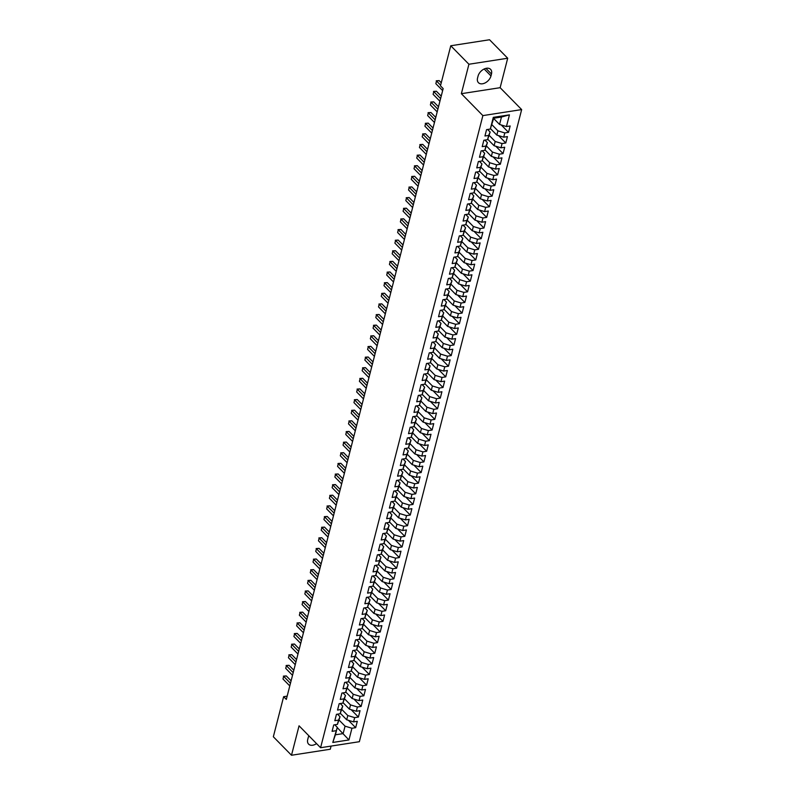 <?xml version="1.0" encoding="UTF-8"?>
<svg xmlns="http://www.w3.org/2000/svg" width="795" height="795" viewBox="0 0 795 795"><rect width="100%" height="100%" fill="white"/><g stroke="black" fill="none" stroke-linecap="round" stroke-linejoin="round"><path stroke-width="1.19" d="M507.697 58.234L468.921 64.246L461.358 93.691L500.135 87.688L507.697 58.234L489.541 39.75L450.765 45.762L440.47 85.84L443.163 88.583L286.319 699.421L283.636 696.688L273.341 736.766L291.497 755.25L330.283 749.238L331.088 746.088M500.135 87.688L521.659 109.591L359.36 741.705L320.584 747.717L482.873 115.603L521.659 109.591M337.249 727.594L348.945 739.946L351.947 728.25L355.663 727.673L357.303 721.304L353.586 721.88L354.669 717.627L358.396 717.05L360.036 710.67L356.309 711.247L357.402 706.994L361.129 706.417L362.759 700.037L359.042 700.614L360.135 696.36L363.852 695.784L365.491 689.404L361.775 689.981L362.858 685.727L366.584 685.151L368.224 678.771L364.498 679.357L365.591 675.104L369.317 674.528L370.947 668.148L367.23 668.724L368.323 664.471L372.04 663.895L373.68 657.515L369.963 658.091L371.046 653.838L374.773 653.261L376.413 646.882L372.686 647.458L373.779 643.205L377.506 642.628L379.135 636.248L375.419 636.825L376.512 632.582L380.229 632.005L381.868 625.625L378.152 626.202L379.235 621.948L382.961 621.372L384.601 614.992L380.875 615.569L381.968 611.315L385.694 610.739L387.324 604.359L383.607 604.935L384.701 600.682L388.417 600.106L390.057 593.726L386.34 594.302L387.423 590.049L391.15 589.473L392.79 583.103L389.063 583.679L390.156 579.426L393.883 578.849L395.512 572.47L391.796 573.046L392.889 568.793L396.606 568.216L398.245 561.836L394.529 562.413L395.612 558.16L399.338 557.583L400.978 551.203L397.252 551.78L398.345 547.526L402.071 546.95L403.701 540.58L399.984 541.156L401.078 536.903L404.794 536.327L406.434 529.947L402.717 530.523L403.8 526.27L407.527 525.694L409.167 519.314L405.44 519.89L406.533 515.637L410.26 515.061L411.89 508.681L408.173 509.257L409.266 505.004L412.983 504.428L414.622 498.048L410.906 498.634L411.989 494.381L415.715 493.804L417.355 487.424L413.629 488.001L414.722 483.748L418.448 483.171L420.078 476.791L416.361 477.368L417.454 473.114L421.171 472.538L422.811 466.158L419.094 466.735L420.187 462.481L423.904 461.905L425.544 455.525L421.817 456.101L422.91 451.858L426.637 451.272L428.267 444.902L424.55 445.478L425.643 441.225L429.36 440.649L430.999 434.269L427.283 434.845L428.376 430.592L432.092 430.016L433.732 423.636L430.006 424.212L431.099 419.959L434.825 419.382L436.455 413.003L432.738 413.579L433.832 409.326L437.548 408.749L439.188 402.379L435.471 402.956L436.564 398.702L440.281 398.126L441.921 391.746L438.194 392.323L439.287 388.069L443.014 387.493L444.644 381.113L440.927 381.689L442.02 377.436L445.737 376.86L447.376 370.48L443.66 371.056L444.753 366.803L448.469 366.227L450.109 359.857L446.383 360.433L447.476 356.18L451.202 355.603L452.832 349.224L449.115 349.8L450.209 345.547L453.925 344.97L455.565 338.591L451.848 339.167L452.941 334.914L456.658 334.337L458.298 327.957L454.571 328.534L455.664 324.281L459.391 323.704L461.021 317.324L457.304 317.901L458.397 313.657L462.114 313.081L463.753 306.701L460.037 307.277L461.13 303.024L464.846 302.448L466.486 296.068L462.76 296.644L463.853 292.391L467.579 291.815L469.209 285.435L465.492 286.011L466.585 281.758L470.302 281.182L471.942 274.802L468.225 275.378L469.318 271.135L473.035 270.548L474.675 264.178L470.948 264.755L472.041 260.502L475.768 259.925L477.397 253.545L473.681 254.122L474.774 249.869L478.491 249.292L480.13 242.912L476.414 243.489L477.507 239.235L481.223 238.659L482.863 232.279L479.137 232.856L480.23 228.602L483.956 228.026L485.586 221.656L481.869 222.232L482.963 217.979L486.679 217.403L488.319 211.023L484.602 211.599L485.695 207.346L489.412 206.77L491.052 200.39L487.325 200.966L488.418 196.713L492.145 196.136L493.774 189.757L490.058 190.333L491.151 186.08L494.868 185.503L496.507 179.123L492.791 179.71L493.884 175.457L497.6 174.88L499.24 168.5L495.514 169.077L496.607 164.823L500.333 164.247L501.963 157.867L498.246 158.444L499.34 154.19L503.056 153.614L504.696 147.234L500.979 147.81L502.072 143.557L505.789 142.981L507.429 136.601L503.702 137.177L504.795 132.934L508.522 132.358L510.151 125.978L506.435 126.554L499.548 124.457L501.466 117.024L493.705 118.226L490.296 129.048L493.298 117.362L509.436 114.858L506.435 126.554M348.945 739.946L332.797 742.451L337.309 727.365L334.774 724.792M490.296 129.048L486.57 129.635L484.94 136.005L488.657 135.428L487.564 139.681L483.847 140.258L482.207 146.638L485.924 146.061L484.831 150.315L481.114 150.891L479.474 157.271L483.201 156.695L482.108 160.948L478.381 161.524L476.752 167.904L480.468 167.328L479.375 171.581L475.658 172.157L474.019 178.527L477.735 177.951L476.642 182.204L472.926 182.78L471.286 189.16L475.012 188.584L473.919 192.837L470.193 193.414L468.563 199.793L472.28 199.217L471.187 203.47L467.47 204.047L465.83 210.427L469.547 209.85L468.454 214.103L464.737 214.68L463.097 221.06L466.824 220.473L465.731 224.727L462.004 225.303L460.375 231.683L464.091 231.107L462.998 235.36L459.281 235.936L457.642 242.316L461.358 241.74L460.265 245.993L456.549 246.569L454.909 252.949L458.635 252.373L457.542 256.626L453.816 257.202L452.186 263.582L455.903 263.006L454.81 267.249L451.093 267.826L449.453 274.205L453.17 273.629L452.077 277.882L448.36 278.459L446.72 284.839L450.447 284.262L449.354 288.515L445.627 289.092L443.998 295.472L447.714 294.895L446.621 299.149L442.904 299.725L441.265 306.105L444.981 305.528L443.888 309.772L440.172 310.358L438.532 316.728L442.259 316.152L441.165 320.405L437.439 320.981L435.809 327.361L439.526 326.785L438.433 331.038L434.716 331.614L433.076 337.994L436.793 337.418L435.7 341.671L431.983 342.248L430.343 348.627L434.07 348.051L432.977 352.304L429.25 352.881L427.611 359.251L431.337 358.674L430.244 362.927L426.527 363.504L424.888 369.884L428.604 369.307L427.511 373.561L423.795 374.137L422.155 380.517L425.882 379.94L424.788 384.194L421.062 384.77L419.422 391.15L423.149 390.574L422.056 394.827L418.339 395.403L416.699 401.783L420.416 401.197L419.323 405.45L415.606 406.026L413.966 412.406L417.693 411.83L416.6 416.083L412.873 416.659L411.234 423.039L414.96 422.463L413.867 426.716L410.15 427.293L408.511 433.673L412.227 433.096L411.134 437.349L407.418 437.926L405.778 444.306L409.505 443.729L408.411 447.973L404.685 448.549L403.045 454.929L406.772 454.352L405.679 458.606L401.962 459.182L400.322 465.562L404.039 464.986L402.946 469.239L399.229 469.815L397.589 476.195L401.316 475.619L400.223 479.872L396.496 480.448L394.857 486.828L398.583 486.252L397.49 490.505L393.773 491.081L392.134 497.451L395.85 496.875L394.757 501.128L391.041 501.705L389.401 508.084L393.128 507.508L392.034 511.761L388.308 512.338L386.668 518.718L390.395 518.141L389.302 522.394L385.585 522.971L383.945 529.351L387.662 528.774L386.569 533.028L382.852 533.604L381.212 539.974L384.939 539.398L383.846 543.651L380.119 544.227L378.48 550.607L382.206 550.031L381.113 554.284L377.396 554.86L375.757 561.24L379.473 560.664L378.38 564.917L374.664 565.493L373.024 571.873L376.75 571.297L375.657 575.55L371.931 576.127L370.291 582.506L374.018 581.93L372.925 586.173L369.208 586.75L367.568 593.13L371.285 592.553L370.192 596.806L366.475 597.383L364.835 603.763L368.562 603.186L367.469 607.44L363.742 608.016L362.103 614.396L365.829 613.819L364.736 618.073L361.019 618.649L359.38 625.029L363.096 624.453L362.003 628.696L358.287 629.282L356.647 635.652L360.373 635.076L359.28 639.329L355.554 639.905L353.914 646.285L357.641 645.709L356.548 649.962L352.831 650.539L351.191 656.918L354.908 656.342L353.815 660.595L350.098 661.172L348.458 667.552L352.185 666.975L351.092 671.228L347.365 671.805L345.726 678.175L349.452 677.598L348.359 681.852L344.642 682.428L343.003 688.808L346.719 688.231L345.626 692.485L341.91 693.061L340.27 699.441L343.997 698.865L342.903 703.118L339.177 703.694L337.537 710.074L341.264 709.498L340.171 713.751L336.454 714.327L334.814 720.697L338.531 720.121L337.438 724.374L333.721 724.951L332.081 731.33L335.808 730.754M492.016 124.825L497.918 130.837L496.825 135.09L490.475 128.631M504.795 132.934L497.918 130.837M503.702 137.177L496.825 135.09M493.298 117.362L493.705 118.226M489.283 135.458L495.186 141.47L494.092 145.724L487.752 139.264M502.072 143.557L495.186 141.47M500.979 147.81L494.092 145.724M488.657 135.428L490.157 132.04L487.633 129.466M490.157 132.04L487.564 139.681M486.55 146.091L492.453 152.103L491.36 156.357L485.02 149.897M499.34 154.19L492.453 152.103M498.246 158.444L491.36 156.357M485.924 146.061L487.434 142.673L484.9 140.099M487.434 142.673L484.831 150.315M483.827 156.724L489.73 162.737L488.637 166.99L482.287 160.53M496.607 164.823L489.73 162.737M495.514 169.077L488.637 166.99M483.201 156.695L484.702 153.306L482.168 150.732M484.702 153.306L482.108 160.948M481.094 167.357L486.997 173.36L485.904 177.613L479.564 171.154M493.884 175.457L486.997 173.36M492.791 179.71L485.904 177.613M480.468 167.328L481.969 163.939L479.445 161.355M481.969 163.939L479.375 171.581M478.361 177.981L484.264 183.993L483.171 188.246L476.831 181.787M491.151 186.08L484.264 183.993M490.058 190.333L483.171 188.246M477.735 177.951L479.236 174.562L476.712 171.988M479.236 174.562L476.642 182.204M475.639 188.614L481.541 194.626L480.448 198.879L474.098 192.42M488.418 196.713L481.541 194.626M487.325 200.966L480.448 198.879M475.012 188.584L476.513 185.195L473.979 182.621M476.513 185.195L473.919 192.837M472.906 199.247L478.809 205.259L477.716 209.512L471.375 203.053M485.695 207.346L478.809 205.259M484.602 211.599L477.716 209.512M472.28 199.217L473.78 195.828L471.246 193.255M473.78 195.828L471.187 203.47M470.173 209.88L476.076 215.882L474.983 220.136L468.643 213.676M482.963 217.979L476.076 215.882M481.869 222.232L474.983 220.136M469.547 209.85L471.047 206.462L468.523 203.878M471.047 206.462L468.454 214.103M467.45 220.503L473.353 226.515L472.26 230.769L465.91 224.309M480.23 228.602L473.353 226.515M479.137 232.856L472.26 230.769M466.824 220.473L468.325 217.085L465.791 214.511M468.325 217.085L465.731 224.727M464.717 231.136L470.62 237.148L469.527 241.402L463.187 234.942M477.507 239.235L470.62 237.148M476.414 243.489L469.527 241.402M464.091 231.107L465.592 227.718L463.058 225.144M465.592 227.718L462.998 235.36M461.984 241.769L467.887 247.782L466.794 252.035L460.454 245.576M474.774 249.869L467.887 247.782M473.681 254.122L466.794 252.035M461.358 241.74L462.859 238.351L460.335 235.777M462.859 238.351L460.265 245.993M459.262 252.403L465.164 258.415L464.071 262.658L457.721 256.209M472.041 260.502L465.164 258.415M470.948 264.755L464.071 262.658M458.635 252.373L460.136 248.984L457.602 246.4M460.136 248.984L457.542 256.626M456.529 263.026L462.432 269.038L461.339 273.291L454.998 266.832M469.318 271.135L462.432 269.038M468.225 275.378L461.339 273.291M455.903 263.006L457.403 259.617L454.869 257.033M457.403 259.617L454.81 267.249M453.796 273.659L459.699 279.671L458.606 283.924L452.266 277.465M466.585 281.758L459.699 279.671M465.492 286.011L458.606 283.924M453.17 273.629L454.67 270.24L452.146 267.667M454.67 270.24L452.077 277.882M451.073 284.292L456.976 290.304L455.883 294.557L449.533 288.098M463.853 292.391L456.976 290.304M462.76 296.644L455.883 294.557M450.447 284.262L451.948 280.873L449.413 278.3M451.948 280.873L449.354 288.515M448.34 294.925L454.243 300.937L453.15 305.191L446.81 298.731M461.13 303.024L454.243 300.937M460.037 307.277L453.15 305.191M447.714 294.895L449.215 291.507L446.681 288.933M449.215 291.507L446.621 299.149M445.607 305.548L451.51 311.56L450.417 315.814L444.077 309.354M458.397 313.657L451.51 311.56M457.304 317.901L450.417 315.814M444.981 305.528L446.482 302.14L443.958 299.556M446.482 302.14L443.888 309.772M442.885 316.181L448.787 322.194L447.694 326.447L441.344 319.988M455.664 324.281L448.787 322.194M454.571 328.534L447.694 326.447M442.259 316.152L443.759 312.763L441.225 310.189M443.759 312.763L441.165 320.405M440.152 326.815L446.055 332.827L444.962 337.08L438.621 330.621M452.941 334.914L446.055 332.827M451.848 339.167L444.962 337.08M439.526 326.785L441.026 323.396L438.492 320.822M441.026 323.396L438.433 331.038M437.419 337.448L443.322 343.46L442.229 347.713L435.889 341.254M450.209 345.547L443.322 343.46M449.115 349.8L442.229 347.713M436.793 337.418L438.293 334.029L435.769 331.455M438.293 334.029L435.7 341.671M434.686 348.081L440.599 354.083L439.506 358.336L433.156 351.877M447.476 356.18L440.599 354.083M446.383 360.433L439.506 358.336M434.07 348.051L435.571 344.662L433.036 342.079M435.571 344.662L432.977 352.304M431.963 358.704L437.866 364.716L436.773 368.969L430.433 362.51M444.753 366.803L437.866 364.716M443.66 371.056L436.773 368.969M431.337 358.674L432.838 355.286L430.304 352.712M432.838 355.286L430.244 362.927M429.23 369.337L435.133 375.349L434.04 379.603L427.7 373.143M442.02 377.436L435.133 375.349M440.927 381.689L434.04 379.603M428.604 369.307L430.105 365.919L427.581 363.345M430.105 365.919L427.511 373.561M426.498 379.97L432.41 385.982L431.317 390.236L424.967 383.776M439.287 388.069L432.41 385.982M438.194 392.323L431.317 390.236M425.882 379.94L427.382 376.552L424.848 373.978M427.382 376.552L424.788 384.194M423.775 390.603L429.678 396.616L428.584 400.859L422.244 394.399M436.564 398.702L429.678 396.616M435.471 402.956L428.584 400.859M423.149 390.574L424.649 387.185L422.115 384.601M424.649 387.185L422.056 394.827M421.042 401.227L426.945 407.239L425.852 411.492L419.512 405.033M433.832 409.326L426.945 407.239M432.738 413.579L425.852 411.492M420.416 401.197L421.916 397.808L419.392 395.234M421.916 397.808L419.323 405.45M418.309 411.86L424.222 417.872L423.129 422.125L416.779 415.666M431.099 419.959L424.222 417.872M430.006 424.212L423.129 422.125M417.693 411.83L419.194 408.441L416.659 405.867M419.194 408.441L416.6 416.083M415.586 422.493L421.489 428.505L420.396 432.758L414.056 426.299M428.376 430.592L421.489 428.505M427.283 434.845L420.396 432.758M414.96 422.463L416.461 419.074L413.927 416.5M416.461 419.074L413.867 426.716M412.853 433.126L418.756 439.138L417.663 443.381L411.323 436.932M425.643 441.225L418.756 439.138M424.55 445.478L417.663 443.381M412.227 433.096L413.728 429.707L411.204 427.134M413.728 429.707L411.134 437.349M410.121 443.749L416.033 449.761L414.94 454.015L408.59 447.555M422.91 451.858L416.033 449.761M421.817 456.101L414.94 454.015M409.505 443.729L411.005 440.341L408.471 437.757M411.005 440.341L408.411 447.973M407.398 454.382L413.301 460.394L412.208 464.648L405.867 458.188M420.187 462.481L413.301 460.394M419.094 466.735L412.208 464.648M406.772 454.352L408.272 450.964L405.738 448.39M408.272 450.964L405.679 458.606M404.665 465.015L410.568 471.028L409.475 475.281L403.135 468.821M417.454 473.114L410.568 471.028M416.361 477.368L409.475 475.281M404.039 464.986L405.539 461.597L403.015 459.023M405.539 461.597L402.946 469.239M401.932 475.649L407.845 481.661L406.752 485.914L400.402 479.455M414.722 483.748L407.845 481.661M413.629 488.001L406.752 485.914M401.316 475.619L402.817 472.23L400.283 469.656M402.817 472.23L400.223 479.872M399.209 486.272L405.112 492.284L404.019 496.537L397.679 490.078M411.989 494.381L405.112 492.284M410.906 498.634L404.019 496.537M398.583 486.252L400.084 482.863L397.55 480.279M400.084 482.863L397.49 490.505M396.476 496.905L402.379 502.917L401.286 507.17L394.946 500.711M409.266 505.004L402.379 502.917M408.173 509.257L401.286 507.17M395.85 496.875L397.351 493.486L394.827 490.913M397.351 493.486L394.757 501.128M393.744 507.538L399.656 513.55L398.563 517.803L392.213 511.344M406.533 515.637L399.656 513.55M405.44 519.89L398.563 517.803M393.128 507.508L394.628 504.119L392.094 501.546M394.628 504.119L392.034 511.761M391.021 518.171L396.924 524.183L395.831 528.437L389.49 521.977M403.8 526.27L396.924 524.183M402.717 530.523L395.831 528.437M390.395 518.141L391.895 514.753L389.361 512.179M391.895 514.753L389.302 522.394M388.288 528.804L394.191 534.806L393.098 539.06L386.758 532.6M401.078 536.903L394.191 534.806M399.984 541.156L393.098 539.06M387.662 528.774L389.162 525.386L386.638 522.802M389.162 525.386L386.569 533.028M385.555 539.427L391.468 545.44L390.375 549.693L384.025 543.233M398.345 547.526L391.468 545.44M397.252 551.78L390.375 549.693M384.939 539.398L386.44 536.009L383.906 533.435M386.44 536.009L383.846 543.651M382.832 550.061L388.735 556.073L387.642 560.326L381.302 553.867M395.612 558.16L388.735 556.073M394.529 562.413L387.642 560.326M382.206 550.031L383.707 546.642L381.173 544.068M383.707 546.642L381.113 554.284M380.099 560.694L386.002 566.706L384.909 570.959L378.569 564.5M392.889 568.793L386.002 566.706M391.796 573.046L384.909 570.959M379.473 560.664L380.974 557.275L378.45 554.701M380.974 557.275L378.38 564.917M377.367 571.327L383.279 577.339L382.186 581.582L375.836 575.133M390.156 579.426L383.279 577.339M389.063 583.679L382.186 581.582M376.75 571.297L378.251 567.908L375.717 565.325M378.251 567.908L375.657 575.55M374.644 581.95L380.547 587.962L379.453 592.215L373.113 585.756M387.423 590.049L380.547 587.962M386.34 594.302L379.453 592.215M374.018 581.93L375.518 578.541L372.984 575.958M375.518 578.541L372.925 586.173M371.911 592.583L377.814 598.595L376.721 602.848L370.381 596.389M384.701 600.682L377.814 598.595M383.607 604.935L376.721 602.848M371.285 592.553L372.785 589.165L370.261 586.591M372.785 589.165L370.192 596.806M369.178 603.216L375.091 609.228L373.998 613.482L367.648 607.022M381.968 611.315L375.091 609.228M380.875 615.569L373.998 613.482M368.562 603.186L370.063 599.798L367.529 597.224M370.063 599.798L367.469 607.44M366.455 613.849L372.358 619.861L371.265 624.105L364.925 617.655M379.235 621.948L372.358 619.861M378.152 626.202L371.265 624.105M365.829 613.819L367.33 610.431L364.796 607.857M367.33 610.431L364.736 618.073M363.722 624.472L369.625 630.485L368.532 634.738L362.192 628.279M376.512 632.582L369.625 630.485M375.419 636.825L368.532 634.738M363.096 624.453L364.597 621.064L362.073 618.48M364.597 621.064L362.003 628.696M360.99 635.106L366.902 641.118L365.809 645.371L359.459 638.912M373.779 643.205L366.902 641.118M372.686 647.458L365.809 645.371M360.373 635.076L361.874 631.687L359.34 629.113M361.874 631.687L359.28 639.329M358.267 645.739L364.17 651.751L363.077 656.004L356.736 649.545M371.046 653.838L364.17 651.751M369.963 658.091L363.077 656.004M357.641 645.709L359.141 642.32L356.607 639.746M359.141 642.32L356.548 649.962M355.534 656.372L361.437 662.384L360.344 666.637L354.004 660.178M368.323 664.471L361.437 662.384M367.23 668.724L360.344 666.637M354.908 656.342L356.408 652.953L353.884 650.38M356.408 652.953L353.815 660.595M352.801 667.005L358.714 673.007L357.621 677.26L351.271 670.801M365.591 675.104L358.714 673.007M364.498 679.357L357.621 677.26M352.185 666.975L353.686 663.587L351.151 661.003M353.686 663.587L351.092 671.228M350.078 677.628L355.981 683.64L354.888 687.894L348.548 681.434M362.858 685.727L355.981 683.64M361.775 689.981L354.888 687.894M349.452 677.598L350.953 674.21L348.419 671.636M350.953 674.21L348.359 681.852M347.345 688.261L353.248 694.274L352.155 698.527L345.815 692.067M360.135 696.36L353.248 694.274M359.042 700.614L352.155 698.527M346.719 688.231L348.22 684.843L345.696 682.269M348.22 684.843L345.626 692.485M344.613 698.894L350.525 704.907L349.432 709.16L343.082 702.701M357.402 706.994L350.525 704.907M356.309 711.247L349.432 709.16M343.997 698.865L345.497 695.476L342.963 692.902M345.497 695.476L342.903 703.118M341.89 709.528L347.793 715.53L346.7 719.783L340.359 713.324M354.669 717.627L347.793 715.53M353.586 721.88L346.7 719.783M341.264 709.498L342.764 706.109L340.23 703.525M342.764 706.109L340.171 713.751M339.157 720.151L345.06 726.163L343.152 733.606L335.391 734.809L337.309 727.365M351.947 728.25L345.06 726.163M338.531 720.121L340.031 716.732L337.507 714.158M340.031 716.732L337.438 724.374M468.921 64.246L450.765 45.762M320.584 747.717L299.059 725.805L291.497 755.25M461.358 93.691L482.873 115.603M287.164 696.142L283.636 696.688M493.645 118.455L499.548 124.457M332.797 742.451L335.391 734.809M501.466 117.024L509.436 114.858M308.877 735.802A8.159 5.366 135.5 0 0 308.222 737.551L307.735 739.459A8.159 5.366 135.5 0 0 308.619 744.14A8.159 5.366 135.5 0 0 316.549 743.613M491.469 74.024A8.159 5.366 135.5 0 0 490.585 69.344A8.159 5.366 135.5 0 0 483.658 69.254A8.159 5.366 135.5 0 0 478.053 76.101L477.557 78.019A8.159 5.366 135.5 0 0 478.451 82.69A8.159 5.366 135.5 0 0 485.367 82.789A8.159 5.366 135.5 0 0 490.972 75.932L491.469 74.024L485.924 68.37M355.663 727.673L348.429 720.31M358.396 717.05L351.161 709.687M361.129 706.417L353.894 699.053M363.852 695.784L356.617 688.42M366.584 685.151L359.35 677.787M369.317 674.528L362.083 667.154M372.04 663.895L364.806 656.531M374.773 653.261L367.538 645.898M377.506 642.628L370.271 635.265M380.229 632.005L372.994 624.631M382.961 621.372L375.727 614.008M385.694 610.739L378.46 603.375M388.417 600.106L381.183 592.742M391.15 589.473L383.915 582.109M393.883 578.849L386.648 571.486M396.606 568.216L389.371 560.853M399.338 557.583L392.104 550.219M402.071 546.95L394.837 539.586M404.794 536.327L397.56 528.953M407.527 525.694L400.292 518.33M410.26 515.061L403.025 507.697M412.983 504.428L405.748 497.064M415.715 493.804L408.481 486.431M418.448 483.171L411.214 475.808M421.171 472.538L413.937 465.174M423.904 461.905L416.669 454.541M426.637 451.272L419.402 443.908M429.36 440.649L422.125 433.285M432.092 430.016L424.858 422.652M434.825 419.382L427.591 412.019M437.548 408.749L430.314 401.386M440.281 398.126L433.046 390.762M443.014 387.493L435.779 380.129M445.737 376.86L438.502 369.496M448.469 366.227L441.235 358.863M451.202 355.603L443.968 348.23M453.925 344.97L446.691 337.607M456.658 334.337L449.423 326.974M459.391 323.704L452.156 316.34M462.114 313.081L454.879 305.707M464.846 302.448L457.612 295.084M467.579 291.815L460.345 284.451M470.302 281.182L463.068 273.818M473.035 270.548L465.8 263.185M475.768 259.925L468.533 252.562M478.491 249.292L471.256 241.928M481.223 238.659L473.989 231.295M483.956 228.026L476.722 220.662M486.679 217.403L479.445 210.039M489.412 206.77L482.177 199.406M492.145 196.136L484.91 188.773M494.868 185.503L487.633 178.14M497.6 174.88L490.366 167.507M500.333 164.247L493.099 156.883M503.056 153.614L495.822 146.25M505.789 142.981L498.554 135.617M508.522 132.358L501.287 124.984M291.099 680.828L286.289 675.929L283.666 676.336L290.473 683.263M282.98 679L283.666 676.336L282.98 679L289.787 685.926M283.368 676.128L286.289 675.929M293.822 670.195L289.012 665.306L286.399 665.713L293.196 672.64M285.713 668.366L286.399 665.713L285.713 668.366L292.52 675.293M286.101 665.495L289.012 665.306M296.555 659.572L291.745 654.673L289.122 655.08L295.929 662.006M288.446 657.733L289.122 655.08L288.446 657.733L295.243 664.66M288.833 654.861L291.745 654.673M299.288 648.939L294.478 644.039L291.854 644.447L298.662 651.373M291.169 647.1L291.854 644.447L291.169 647.1L297.976 654.037M291.556 644.228L294.478 644.039M302.011 638.306L297.201 633.406L294.587 633.814L301.385 640.74M293.902 636.477L294.587 633.814L293.902 636.477L300.709 643.403M294.289 633.605L297.201 633.406M304.743 627.672L299.934 622.783L297.31 623.181L304.117 630.117M296.634 625.844L297.31 623.181L296.634 625.844L303.432 632.77M297.022 622.972L299.934 622.783M307.476 617.049L302.666 612.15L300.043 612.557L306.85 619.484M299.357 615.211L300.043 612.557L299.357 615.211L306.164 622.137M299.745 612.339L302.666 612.15M310.199 606.416L305.389 601.517L302.776 601.924L309.573 608.851M302.09 604.578L302.776 601.924L302.09 604.578L308.897 611.514M302.478 601.706L305.389 601.517M312.932 595.783L308.122 590.884L305.499 591.291L312.306 598.218M304.823 593.954L305.499 591.291L304.823 593.954L311.62 600.881M305.21 591.082L308.122 590.884M315.665 585.15L310.855 580.261L308.231 580.658L315.039 587.594M307.546 583.321L308.231 580.658L307.546 583.321L314.353 590.248M307.933 580.449L310.855 580.261M318.388 574.527L313.578 569.627L310.964 570.035L317.762 576.961M310.279 572.688L310.964 570.035L310.279 572.688L317.086 579.615M310.666 569.816L313.578 569.627M321.12 563.894L316.311 558.994L313.687 559.402L320.494 566.328M313.011 562.055L313.687 559.402L313.011 562.055L319.809 568.981M313.399 559.183L316.311 558.994M323.853 553.26L319.043 548.361L316.42 548.769L323.227 555.695M315.734 551.432L316.42 548.769L315.734 551.432L322.541 558.358M316.122 548.55L319.043 548.361M326.576 542.627L321.766 537.728L319.153 538.135L325.95 545.072M318.467 540.799L319.153 538.135L318.467 540.799L325.274 547.725M318.855 537.927L321.766 537.728M329.309 532.004L324.499 527.105L321.876 527.512L328.683 534.439M321.2 530.166L321.876 527.512L321.2 530.166L327.997 537.092M321.587 527.294L324.499 527.105M332.042 521.371L327.232 516.472L324.608 516.879L331.416 523.806M323.923 519.532L324.608 516.879L323.923 519.532L330.73 526.459M324.32 516.661L327.232 516.472M334.765 510.738L329.955 505.839L327.341 506.246L334.139 513.173M326.656 508.899L327.341 506.246L326.656 508.899L333.463 515.836M327.043 506.027L329.955 505.839M337.497 500.105L332.688 495.206L330.064 495.613L336.871 502.539M329.388 498.276L330.064 495.613L329.388 498.276L336.186 505.203M329.776 495.404L332.688 495.206M340.23 489.472L335.42 484.582L332.797 484.98L339.604 491.916M332.111 487.643L332.797 484.98L332.111 487.643L338.918 494.57M332.509 484.771L335.42 484.582M342.953 478.848L338.143 473.949L335.53 474.357L342.327 481.283M334.844 477.01L335.53 474.357L334.844 477.01L341.651 483.936M335.232 474.138L338.143 473.949M345.686 468.215L340.876 463.316L338.253 463.724L345.06 470.65M337.577 466.377L338.253 463.724L337.577 466.377L344.374 473.313M337.964 463.505L340.876 463.316M348.419 457.582L343.609 452.683L340.985 453.09L347.793 460.017M340.3 455.754L340.985 453.09L340.3 455.754L347.107 462.68M340.697 452.882L343.609 452.683M351.142 446.949L346.332 442.06L343.718 442.457L350.516 449.394M343.033 445.121L343.718 442.457L343.033 445.121L349.84 452.047M343.42 442.249L346.332 442.06M353.874 436.326L349.065 431.427L346.441 431.834L353.248 438.76M345.765 434.487L346.441 431.834L345.765 434.487L352.563 441.414M346.153 431.615L349.065 431.427M356.607 425.693L351.797 420.793L349.174 421.201L355.981 428.127M348.488 423.854L349.174 421.201L348.488 423.854L355.295 430.791M348.886 420.982L351.797 420.793M359.33 415.06L354.52 410.16L351.907 410.568L358.704 417.494M351.221 413.231L351.907 410.568L351.221 413.231L358.028 420.158M351.609 410.359L354.52 410.16M362.063 404.426L357.253 399.527L354.63 399.935L361.437 406.871M353.954 402.598L354.63 399.935L353.954 402.598L360.751 409.524M354.341 399.726L357.253 399.527M364.796 393.803L359.986 388.904L357.362 389.312L364.17 396.238M356.677 391.965L357.362 389.312L356.677 391.965L363.484 398.891M357.074 389.093L359.986 388.904M367.519 383.17L362.709 378.271L360.095 378.678L366.892 385.605M359.41 381.332L360.095 378.678L359.41 381.332L366.217 388.258M359.797 378.46L362.709 378.271M370.251 372.537L365.442 367.638L362.818 368.045L369.625 374.972M362.142 370.709L362.818 368.045L362.142 370.709L368.94 377.635M362.53 367.827L365.442 367.638M372.984 361.904L368.174 357.005L365.551 357.412L372.358 364.339M364.865 360.075L365.551 357.412L364.865 360.075L371.672 367.002M365.263 357.203L368.174 357.005M375.707 351.271L370.897 346.382L368.284 346.789L375.081 353.715M367.598 349.442L368.284 346.789L367.598 349.442L374.405 356.369M367.986 346.57L370.897 346.382M378.44 340.648L373.63 335.748L371.007 336.156L377.814 343.082M370.331 338.809L371.007 336.156L370.331 338.809L377.128 345.736M370.718 335.937L373.63 335.748M381.173 330.014L376.363 325.115L373.739 325.523L380.547 332.449M373.054 328.176L373.739 325.523L373.054 328.176L379.861 335.112M373.451 325.304L376.363 325.115M383.896 319.381L379.086 314.482L376.472 314.89L383.269 321.816M375.787 317.553L376.472 314.89L375.787 317.553L382.594 324.479M376.174 314.681L379.086 314.482M386.628 308.748L381.819 303.859L379.195 304.256L386.002 311.193M378.519 306.92L379.195 304.256L378.519 306.92L385.317 313.846M378.907 304.048L381.819 303.859M389.361 298.125L384.551 293.226L381.928 293.633L388.735 300.56M381.242 296.287L381.928 293.633L381.242 296.287L388.049 303.213M381.64 293.415L384.551 293.226M392.084 287.492L387.274 282.593L384.661 283L391.458 289.927M383.975 285.653L384.661 283L383.975 285.653L390.782 292.59M384.363 282.781L387.274 282.593M394.817 276.859L390.007 271.96L387.384 272.367L394.191 279.293M386.708 275.03L387.384 272.367L386.708 275.03L393.505 281.957M387.095 272.158L390.007 271.96M397.55 266.226L392.74 261.336L390.116 261.734L396.924 268.67M389.431 264.397L390.116 261.734L389.431 264.397L396.238 271.324M389.828 261.525L392.74 261.336M400.273 255.602L395.463 250.703L392.849 251.111L399.647 258.037M392.164 253.764L392.849 251.111L392.164 253.764L398.971 260.69M392.551 250.892L395.463 250.703M403.005 244.969L398.196 240.07L395.572 240.478L402.379 247.404M394.896 243.131L395.572 240.478L394.896 243.131L401.694 250.067M395.284 240.259L398.196 240.07M405.738 234.336L400.928 229.437L398.305 229.844L405.112 236.771M397.619 232.508L398.305 229.844L397.619 232.508L404.426 239.434M398.017 229.636L400.928 229.437M408.461 223.703L403.651 218.804L401.038 219.211L407.835 226.148M400.352 221.875L401.038 219.211L400.352 221.875L407.159 228.801M400.74 219.003L403.651 218.804M411.194 213.08L406.384 208.181L403.761 208.588L410.568 215.515M403.085 211.241L403.761 208.588L403.085 211.241L409.882 218.168M403.472 208.37L406.384 208.181M413.927 202.447L409.117 197.548L406.493 197.955L413.301 204.881M405.808 200.608L406.493 197.955L405.808 200.608L412.615 207.535M406.205 197.736L409.117 197.548M416.65 191.814L411.84 186.914L409.226 187.322L416.024 194.248M408.541 189.975L409.226 187.322L408.541 189.975L415.348 196.912M408.928 187.103L411.84 186.914M419.382 181.18L414.573 176.281L411.949 176.689L418.756 183.615M411.273 179.352L411.949 176.689L411.273 179.352L418.071 186.278M411.661 176.48L414.573 176.281M422.115 170.547L417.305 165.658L414.682 166.066L421.489 172.992M413.996 168.719L414.682 166.066L413.996 168.719L420.803 175.645M414.394 165.847L417.305 165.658M424.838 159.924L420.028 155.025L417.415 155.432L424.212 162.359M416.729 158.086L417.415 155.432L416.729 158.086L423.536 165.012M417.117 155.214L420.028 155.025M427.571 149.291L422.761 144.392L420.138 144.799L426.945 151.726M419.462 147.453L420.138 144.799L419.462 147.453L426.259 154.389M419.849 144.581L422.761 144.392M430.304 138.658L425.494 133.759L422.87 134.166L429.678 141.093M422.185 136.829L422.87 134.166L422.185 136.829L428.992 143.756M422.582 133.958L425.494 133.759M433.027 128.025L428.217 123.136L425.603 123.533L432.401 130.469M424.918 126.196L425.603 123.533L424.918 126.196L431.725 133.123M425.305 123.324L428.217 123.136M435.759 117.402L430.95 112.502L428.326 112.91L435.133 119.836M427.65 115.563L428.326 112.91L427.65 115.563L434.458 122.49M428.038 112.691L430.95 112.502M438.492 106.769L433.682 101.869L431.059 102.277L437.866 109.203M430.373 104.93L431.059 102.277L430.373 104.93L437.18 111.866M430.771 102.058L433.682 101.869M441.215 96.135L436.405 91.236L433.792 91.644L440.599 98.57M433.106 94.307L433.792 91.644L433.106 94.307L439.913 101.233M433.494 91.435L436.405 91.236M441.255 82.769L439.138 80.613L436.515 81.01L440.629 85.204M435.839 83.674L436.515 81.01L435.839 83.674L442.646 90.6M436.226 80.802L439.138 80.613M484.165 68.996L490.972 75.932"/></g></svg>
